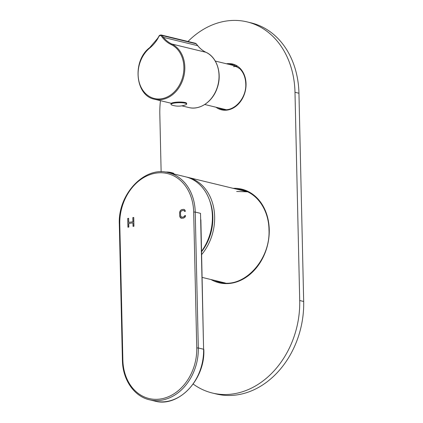 <?xml version="1.0" encoding="UTF-8"?>
<svg xmlns="http://www.w3.org/2000/svg" width="423" height="423" viewBox="0 0 423 423"><rect width="100%" height="100%" fill="white"/><g stroke="black" fill="none" stroke-linecap="round" stroke-linejoin="round"><path stroke-width="0.63" d="M171.96 105.089A7.82 1.512 -1.3 0 1 171.014 104.396A7.82 1.512 -1.3 0 1 174.213 103.096A7.82 1.512 -1.3 0 1 182.355 102.789A7.82 1.512 -1.3 0 1 186.654 104.042A7.82 1.512 -1.3 0 1 185.739 104.777A20.336 20.336 0 0 1 171.96 105.089M186.654 104.042L186.638 103.381A7.82 1.512 178.7 0 0 182.339 102.133A7.82 1.512 178.7 0 0 174.197 102.44A7.82 1.512 178.7 0 0 170.998 103.735L171.014 104.396M186.728 177.105A46.932 37.256 103.6 0 1 187.854 177.359A46.932 37.256 103.6 0 1 213.827 208.518A46.932 37.256 103.6 0 1 201.66 254.561M201.597 251.674A44.695 35.484 -76.4 0 0 209.734 200.772M132.933 221.715L132.838 217.612L133.742 217.464L133.938 226.231L133.039 226.379L132.959 222.836L128.751 223.524L128.83 227.066L127.931 227.214L127.73 218.448L128.634 218.3L128.724 222.403L133.065 221.747L132.838 217.612M184.618 215.688L185.517 215.54L185.39 216.497L184.803 217.343L183.466 218.12L181.361 218.279L179.817 216.661L179.579 212.954L179.992 211.199L181.171 209.887L183.27 209.353L184.634 209.692L185.422 211.246L184.518 211.394L184.359 210.86L183.291 210.474L181.943 210.696L180.901 211.426L180.484 212.806L180.711 216.327L182.091 217.226L183.439 217.004L184.481 216.269L184.618 215.688L185.512 215.593M201.586 251.241A46.932 37.256 -76.4 0 0 212.399 216.227A46.932 37.256 -76.4 0 0 185.607 176.814L168.444 172.653A46.932 37.256 103.6 0 1 195.22 211.59A46.932 37.256 103.6 0 1 195.23 212.066L193.671 212.05A45.811 36.373 -76.4 0 0 193.66 211.606A45.811 36.373 103.6 0 0 155.521 173.197A45.811 36.373 103.6 0 0 119.783 224.148L122.866 360.052A45.811 36.373 -76.4 0 0 122.876 360.459A45.811 36.373 103.6 0 0 160.999 398.91A45.811 36.373 103.6 0 0 196.753 347.955L193.671 212.05M200.967 224.037L200.877 219.971M132.97 217.644L133.742 217.517M133.166 226.358L132.959 222.836M128.063 227.193L127.73 218.448M127.862 218.48L128.634 218.353M133.065 221.747L128.724 222.403M181.435 218.284L180.753 218.004M180.885 218.035L180.135 217.359M180.267 217.39L179.817 216.661M179.949 216.692L179.643 215.751M179.775 215.783L179.579 212.954M179.712 212.986L179.712 211.997M179.844 212.029L179.992 211.199M180.124 211.23L180.579 210.358M180.711 210.39L181.171 209.887M181.303 209.919L181.916 209.575M182.049 209.607L183.27 209.353M183.402 209.385L184.079 209.443M184.634 211.378L184.359 210.86M184.491 210.892L183.899 210.564M182.091 217.226L181.483 217.136M182.223 217.258L183.439 217.004M183.571 217.036L184.037 216.719M184.169 216.75L184.481 216.269M184.613 216.301L184.751 215.719M173.922 173.98L173.916 173.763A7.82 1.512 178.7 0 0 172.97 173.065A7.82 1.512 178.7 0 0 167.408 172.42M171.384 173.367A7.82 1.512 -1.3 0 1 173.208 173.805M212.394 393.03L216.354 393.987A83.802 66.533 -76.4 0 0 303.677 301.477L298.95 93.245A83.802 66.533 -76.4 0 0 251.109 22.863L247.148 21.901A83.802 66.533 103.6 0 1 294.99 92.283L299.711 300.52A83.802 66.533 103.6 0 1 212.394 393.03A83.802 66.533 103.6 0 1 193.174 384.052M161.131 171.801L159.825 114.411A83.802 66.533 103.6 0 1 160.449 100.663M187.986 41.475A83.802 66.533 103.6 0 1 225.544 21.15A83.802 66.533 103.6 0 1 247.148 21.901M239.83 189.953A47.487 37.7 103.6 0 1 243.764 190.392M221.419 282.585A47.487 37.7 103.6 0 1 217.718 281.173M223.836 109.583A22.905 18.184 103.6 0 1 221.853 108.648M232.38 65.211A22.905 18.184 103.6 0 1 234.575 65.29M197.805 45.747C200.142 48.645 202.876 50.829 206.012 52.315A0.672 0.402 115.2 0 0 205.964 52.299A33.523 26.612 103.6 0 1 197.689 45.679A0.672 0.349 -38.8 0 1 197.805 45.747L196.304 43.87A0.672 0.349 141.2 0 0 196.182 43.802A2.237 1.777 -76.4 0 0 195.363 43.268L196.304 43.87A0.672 0.349 141.2 0 1 196.346 44.003M181.848 105.85L188.758 107.527A29.05 23.064 -76.4 0 0 219.029 75.453A29.05 23.064 -76.4 0 0 205.964 52.299L171.759 44.008A29.05 23.064 103.6 0 1 184.825 67.162A29.05 23.064 103.6 0 1 154.554 99.236L171.315 103.297M149.763 48.032A34.194 27.146 -76.4 0 0 157.837 38.578L159.069 35.976C159.265 35.421 159.963 35.088 161.158 34.977A2.237 1.777 103.6 0 1 161.977 35.511L163.484 37.388A33.523 26.612 -76.4 0 0 171.759 44.008A0.672 0.402 -64.8 0 0 171.125 44.537A28.383 22.53 103.6 0 1 181.573 80.502A28.383 22.53 103.6 0 1 151.006 97.332A28.383 22.53 103.6 0 1 150.884 97.274A28.383 22.53 103.6 0 1 138.115 74.649A28.383 22.53 103.6 0 1 149.763 48.032A0.672 0.28 -129.3 0 1 149.737 47.609C131.987 60.658 135.149 95.825 154.554 99.236M163.484 37.388L197.689 45.679L196.182 43.802L161.977 35.511A0.672 0.349 141.2 0 0 161.179 35.907L162.686 37.779A0.672 0.349 -38.8 0 1 163.484 37.388M162.686 37.779A34.194 27.146 -76.4 0 0 171.125 44.537M159.244 36.225A1.565 1.243 103.6 0 1 161.179 35.907M119.783 224.148L119.323 224.333C117.684 194.326 144.618 165.716 168.444 172.653M196.753 347.955L198.313 347.965L203.595 349.245L200.513 213.345L195.23 212.066L198.313 347.965A46.932 37.256 103.6 0 1 149.414 399.772C133.98 396.314 122.612 379.531 122.411 360.237L122.866 360.052M149.414 399.772L154.696 401.052A46.932 37.256 -76.4 0 0 203.606 349.721A46.932 37.256 -76.4 0 0 203.595 349.245L200.872 219.727M298.95 93.245L294.99 92.283M211.019 279.55A48.159 38.234 -76.4 0 0 250.321 274.078A48.159 38.234 -76.4 0 0 269.25 229.604A48.159 38.234 -76.4 0 0 269.224 228.626A48.159 38.234 -76.4 0 0 233.131 188.33M215.973 107.22A23.577 18.718 -76.4 0 0 235.965 106.231A23.577 18.718 -76.4 0 0 246.049 83.796A23.577 18.718 -76.4 0 0 246.006 82.808A23.577 18.718 -76.4 0 0 226.501 63.783M299.711 300.52L303.677 301.477M214.154 280.306A47.487 37.7 -76.4 0 0 219.627 282.21C243.236 289.221 270.651 260.267 268.98 229.715C268.764 210.115 257.295 193.306 241.998 189.906A47.487 37.7 -76.4 0 0 236.261 189.092M218.284 107.786A22.905 18.184 -76.4 0 0 222.033 109.266C233.3 112.65 246.583 98.702 245.774 83.907C245.536 77.52 243.511 72.418 239.698 68.595L232.824 64.745A22.905 18.184 -76.4 0 0 228.817 64.344M215.281 61.065L236.542 66.221M204.753 104.502L226.014 109.657M206.012 52.315C217.084 57.153 222.302 73.829 217.253 87.857C212.901 101.478 199.883 110.53 188.758 107.527M161.158 34.977L195.363 43.268M149.737 47.609L157.657 38.329L159.069 35.976M202.178 277.409L225.337 283.019M187.854 177.359L247.45 191.799M122.411 360.237L119.323 224.333M154.696 401.052C178.522 407.989 205.451 379.383 203.812 349.366M172.97 173.065A20.336 20.336 0 0 0 165.24 172.055M247.481 191.815L236.663 191.487M236.97 66.469L233.454 66.601"/></g></svg>
